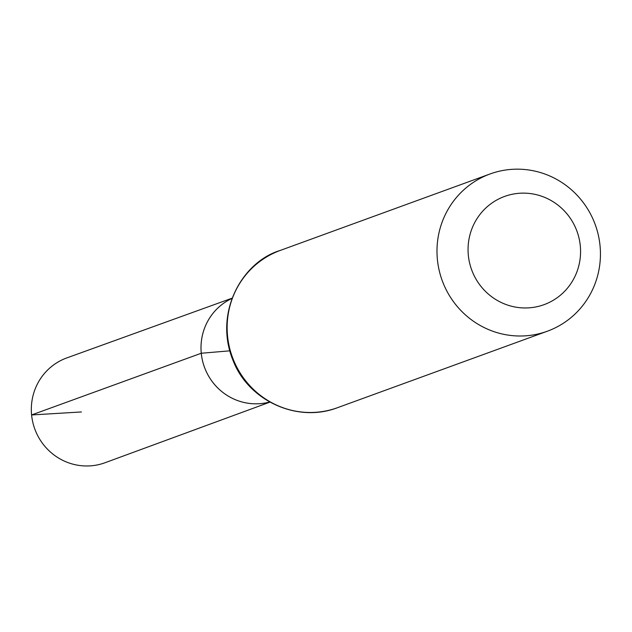 <?xml version="1.0" encoding="UTF-8"?>
<svg xmlns="http://www.w3.org/2000/svg" width="632" height="632" viewBox="0 0 632 632"><rect width="100%" height="100%" fill="white"/><g stroke="black" fill="none" stroke-linecap="round" stroke-linejoin="round"><path stroke-width="0.95" d="M201.276 353.248A55.292 53.831 -110 0 1 231.976 298.438A55.292 53.831 70 0 0 204.428 367.137A55.292 53.831 70 0 0 269.722 401.992A55.292 53.831 -110 0 1 201.276 353.248M468.336 255.288A57.599 56.082 -110 0 1 547.438 198.614A57.599 56.082 -110 0 1 557.163 297.735A57.599 56.082 -110 0 1 468.336 255.288M437.391 259.476A83.685 81.473 -110 0 1 490.061 173.966A83.685 81.473 -110 0 1 595.257 224.684A83.685 81.473 -110 0 1 547.375 331.208A83.685 81.473 -110 0 1 437.391 259.476M232.07 298.193L66.85 357.902A55.79 54.312 70 0 0 34.784 428.962A55.79 54.312 70 0 0 105.054 462.727L269.951 402.118M229.74 350.839L201.276 353.248L31.6 414.955L81.457 411.953M280.213 250.446A83.685 81.473 70 0 0 227.544 335.955A83.685 81.473 70 0 0 337.528 407.687C296.922 423.322 248.629 400.293 233.405 361.307C213.134 313.654 241.772 261.932 280.213 250.446L490.061 173.966M547.375 331.208L337.528 407.687"/></g></svg>
